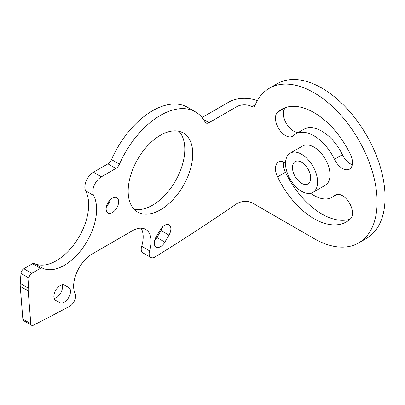 <?xml version="1.0" encoding="UTF-8"?>
<svg xmlns="http://www.w3.org/2000/svg" width="405" height="405" viewBox="0 0 405 405"><rect width="100%" height="100%" fill="white"/><g stroke="black" fill="none" stroke-linecap="round" stroke-linejoin="round"><path stroke-width="0.61" d="M69.685 306.251A8.12 4.688 120 0 0 75.148 293.853A26.386 15.233 120 0 1 92.289 253.91L132.476 230.713A26.386 15.233 120 0 1 145.663 229.407A26.386 15.233 120 0 1 149.617 250.862A8.12 4.688 120 0 0 150.832 257.464A8.12 4.688 120 0 0 155.08 256.947A1826.606 1054.595 120 0 0 236.834 203.624L236.834 106.636L209.026 122.69A6.09 3.513 -60 0 1 205.983 122.993A6.09 3.513 -60 0 1 205.143 122.102A70.019 40.424 120 0 0 195.468 111.886A70.019 40.424 120 0 0 119.44 164.192A6.09 3.513 -60 0 1 115.87 168.44L101.402 176.793A12.175 7.032 120 0 0 93.595 195.433A45.664 26.365 -60 0 1 83.329 247.187A45.664 26.365 -60 0 1 42.398 268.08A4.06 2.344 120 0 0 40.454 268.323L31.787 273.329A4.06 2.344 120 0 0 28.927 278.007L28.198 288.041A20.296 11.72 120 0 0 28.198 290.932L30.795 323.711A4.06 2.344 120 0 0 31.625 325.291A4.06 2.344 120 0 0 33.478 325.185A1826.606 1054.595 120 0 0 69.685 306.251M192.75 153.885A45.664 26.365 -60 0 1 172.814 199.837A45.664 26.365 -60 0 1 137.624 212.073A45.664 26.365 -60 0 1 128.167 191.17A45.664 26.365 -60 0 1 148.103 145.213A45.664 26.365 -60 0 1 183.293 132.977A45.664 26.365 -60 0 1 192.75 153.885M106.14 208.96A8.829 5.098 120 0 0 107.968 213.005A8.829 5.098 120 0 0 114.772 210.64A8.829 5.098 120 0 0 118.624 201.756A8.829 5.098 120 0 0 116.797 197.711A8.829 5.098 120 0 0 109.993 200.075A8.829 5.098 120 0 0 106.14 208.96M164.87 242.134L168.986 235.138A8.829 5.098 120 0 0 169.047 224.836A8.829 5.098 120 0 0 160.284 229.827L156.168 236.824A8.829 5.098 120 0 0 156.107 247.126A8.829 5.098 120 0 0 164.87 242.134L156.922 237.548L161.038 230.551A8.829 5.098 120 0 0 162.582 226.861M55.779 300.5L59.889 302.743A8.829 5.098 120 0 0 68.688 297.559A8.829 5.098 120 0 0 68.658 287.418A8.829 5.098 120 0 0 68.597 287.383L64.481 285.135A8.829 5.098 120 0 0 55.682 290.324A8.829 5.098 120 0 0 55.713 300.464A8.829 5.098 120 0 0 55.779 300.5L55.652 300.429M150.832 257.464L142.884 252.877A8.12 4.688 -60 0 1 141.669 246.275A26.386 15.233 120 0 0 141.077 228.172M251.991 202.748L252.067 106.682A4.06 2.344 60 0 0 254.097 106.879A4.06 2.344 60 0 0 254.76 106.075A89.302 51.556 -120 0 1 269.31 88.28A89.302 51.556 -120 0 1 313.961 92.699A89.302 51.556 -120 0 1 372.301 171.391A89.302 51.556 -120 0 1 358.612 242.949A89.302 51.556 -120 0 1 313.961 238.53L251.991 202.748C246.939 200.642 241.886 200.936 236.834 203.624M251.991 106.636A10.717 6.186 0 0 0 236.834 106.636M257.286 100.744A21.956 12.676 0 0 0 228.886 102.045L202.075 117.526M195.468 111.886L187.52 107.3A70.019 40.424 120 0 0 111.491 159.605A6.09 3.513 120 0 1 107.922 163.853L93.454 172.206L101.402 176.793M31.625 325.291L23.677 320.699A4.06 2.344 -60 0 1 22.847 319.125L20.25 286.34A20.296 11.72 -60 0 1 20.25 283.454L20.979 273.416A4.06 2.344 -60 0 1 23.839 268.738L32.506 263.736A4.06 2.344 -60 0 1 34.45 263.493A45.664 26.365 -60 0 0 75.381 242.6A45.664 26.365 -60 0 0 85.647 190.841A12.175 7.032 -60 0 1 93.454 172.206M178.969 131.286A45.664 26.365 -60 0 1 184.802 149.293A45.664 26.365 -60 0 1 167.427 192.395A45.664 26.365 -60 0 1 133.999 209.177M106.485 206.393A8.829 5.098 120 0 0 110.332 199.736M54.194 298.475A8.829 5.098 120 0 0 60.644 293.134A8.829 5.098 120 0 0 62.233 284.816M154.624 240.514A8.829 5.098 120 0 0 156.922 237.548M358.612 242.949L366.56 238.363A89.302 51.556 -120 0 0 380.249 166.804A89.302 51.556 -120 0 0 321.909 88.113A89.302 51.556 -120 0 0 277.258 83.688L269.31 88.28M285.707 107.497A64.947 37.498 -120 0 0 285.474 107.71A14.205 8.201 -120 0 0 285.94 122.745A14.205 8.201 -120 0 0 298.586 132.308M277.526 112.296A64.947 37.498 -120 0 1 281.49 109.37A64.947 37.498 -120 0 1 350.396 154.366A14.205 8.201 -120 0 1 349.53 169.133A14.205 8.201 -120 0 1 334.454 159.286L342.402 154.7A36.531 21.09 -120 0 0 303.644 129.387L295.696 133.974A36.531 21.09 -120 0 0 293.468 135.624A14.205 8.201 -120 0 1 292.602 136.262A14.205 8.201 -120 0 1 278.873 128.856A14.205 8.201 -120 0 1 277.526 112.296L285.474 107.71M342.402 154.7A14.205 8.201 -120 0 0 352.289 164.734M283.581 161.909A14.205 8.201 -120 0 0 285.474 172.272A64.947 37.498 -120 0 0 350.163 219.14M285.54 162.825A14.205 8.201 -120 0 0 278.392 162.096A14.205 8.201 -120 0 0 277.526 176.863A64.947 37.498 -120 0 0 346.432 221.859A64.947 37.498 -120 0 0 350.396 218.933A14.205 8.201 -120 0 0 349.049 202.368A14.205 8.201 -120 0 0 335.32 194.962A14.205 8.201 -120 0 0 334.454 195.605L336.312 194.537M310.64 193.281A36.531 21.09 -120 0 0 332.227 197.25A36.531 21.09 -120 0 0 334.454 195.605M334.454 159.286A36.531 21.09 -120 0 0 295.696 133.974M312.908 192.415L325.301 185.257A22.68 13.097 -120 0 0 329.999 174.874A22.68 13.097 -120 0 0 320.097 152.047A22.68 13.097 -120 0 0 302.621 145.972L290.228 153.125A22.68 13.097 60 0 1 307.704 159.206A22.68 13.097 60 0 1 317.606 182.027A22.68 13.097 -120 0 1 312.908 192.415A22.68 13.097 -120 0 1 295.427 186.335A22.68 13.097 -120 0 1 285.53 163.509A22.68 13.097 60 0 1 290.228 153.125M292.456 167.508A12.889 7.442 -120 0 0 298.08 180.478A12.889 7.442 -120 0 0 308.013 183.931A12.889 7.442 -120 0 0 310.681 178.033A12.889 7.442 60 0 0 305.056 165.063A12.889 7.442 60 0 0 295.123 161.61A12.889 7.442 60 0 0 292.456 167.508M141.669 246.275L149.617 250.862M209.026 122.69L203.588 119.551M119.44 164.192L111.491 159.605M115.87 168.44L107.922 163.853M85.647 190.841L93.595 195.433M34.45 263.493L42.398 268.08M32.506 263.736L40.454 268.323M23.839 268.738L31.787 273.329M20.979 273.416L28.927 278.007M20.25 283.454L28.198 288.041M20.25 286.34L28.198 290.932M22.847 319.125L30.795 323.711M252.067 106.682L255.272 104.834M277.526 176.863L285.474 172.272M59.889 302.743L55.065 299.958M168.986 235.138L161.038 230.551M332.227 197.25L337.279 194.334"/></g></svg>
